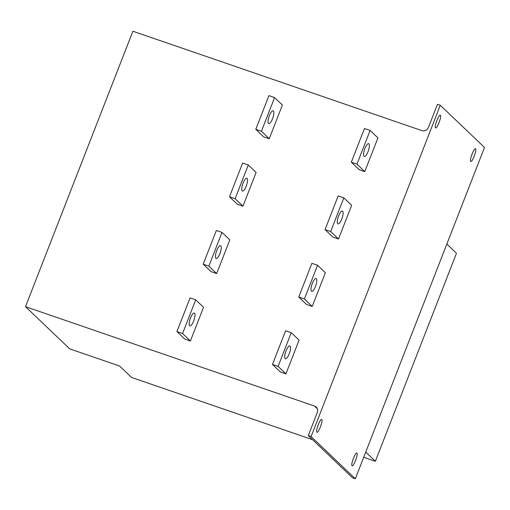 <?xml version="1.0" encoding="UTF-8"?>
<svg xmlns="http://www.w3.org/2000/svg" width="510" height="510" viewBox="0 0 510 510"><rect width="100%" height="100%" fill="white"/><g stroke="black" fill="none" stroke-linecap="round" stroke-linejoin="round"><path stroke-width="0.76" d="M484.5 147.46L355.33 478.769L311.113 436.573L440.283 105.27L484.5 147.46M470.698 161.377C469.143 160.369 474.294 147.16 475.575 148.856C477.13 149.863 471.979 163.072 470.698 161.377L470.813 161.447M356.917 453.199C358.473 454.206 353.322 467.415 352.04 465.719C350.485 464.706 355.636 451.497 356.917 453.199L356.809 453.129M435.521 127.806C433.965 126.799 439.116 113.59 440.398 115.285C441.953 116.299 436.802 129.508 435.521 127.806L435.636 127.876M321.746 419.628C323.295 420.635 318.144 433.844 316.863 432.148C315.314 431.141 320.458 417.932 321.746 419.628L321.631 419.558M355.33 478.769L352.506 477.8L308.289 435.604L317.303 412.488A5.215 4.934 133.7 0 0 314.472 406.056L25.5 306.676L132.893 31.231L421.866 130.611A5.215 4.934 133.7 0 0 428.451 127.411L437.459 104.295L440.283 105.27M311.113 436.573L308.289 435.604M351.645 205.307L338.5 239.011L332.851 237.073L325.036 229.615L338.181 195.904L343.829 197.848L351.645 205.307M325.361 272.722L312.216 306.433L306.567 304.489L298.752 297.03L311.897 263.319L317.545 265.264L325.361 272.722M285.931 373.849L280.283 371.905L272.467 364.446L285.613 330.735L291.255 332.679L299.077 340.138L285.931 373.849L278.116 366.39L291.255 332.679M282.387 105.034L269.248 138.739L263.6 136.801L255.784 129.342L268.923 95.631L274.571 97.576L282.387 105.034M256.103 172.45L242.964 206.161L237.316 204.217L229.494 196.758L242.639 163.047L248.287 164.991L256.103 172.45M229.819 239.866L216.673 273.577L211.032 271.632L203.209 264.174L216.355 230.463L222.003 232.407L229.819 239.866M190.389 340.992L184.741 339.048L176.925 331.589L190.071 297.885L195.719 299.823L203.535 307.281L190.389 340.992L182.574 333.534L195.719 299.823M377.929 137.891L364.784 171.596L359.136 169.658L351.32 162.193L364.465 128.488L370.113 130.426L377.929 137.891M364.784 171.596L356.968 164.137L370.113 130.426M364.032 156.34A6.777 2.014 -71 0 1 364.72 148.996A6.777 2.014 -71 0 1 368.673 143.673A6.777 2.014 -71 0 1 368.915 143.82A6.777 2.014 -71 0 1 368.22 151.17A6.777 2.014 -71 0 1 364.267 156.487A6.777 2.014 -71 0 1 364.032 156.34M338.5 239.011L330.684 231.553L343.829 197.848M337.747 223.756A6.777 2.014 -71 0 1 338.436 216.412A6.777 2.014 -71 0 1 342.389 211.089A6.777 2.014 -71 0 1 342.631 211.236A6.777 2.014 -71 0 1 341.936 218.586A6.777 2.014 -71 0 1 337.983 223.903A6.777 2.014 -71 0 1 337.747 223.756M312.216 306.433L304.4 298.968L317.545 265.264M311.463 291.172A6.777 2.014 -71 0 1 312.152 283.828A6.777 2.014 -71 0 1 316.104 278.505A6.777 2.014 -71 0 1 316.34 278.651A6.777 2.014 -71 0 1 315.652 286.002A6.777 2.014 -71 0 1 311.699 291.325A6.777 2.014 -71 0 1 311.463 291.172M285.179 358.594A6.777 2.014 -71 0 1 285.868 351.243A6.777 2.014 -71 0 1 289.82 345.927A6.777 2.014 -71 0 1 290.056 346.073A6.777 2.014 -71 0 1 289.368 353.417A6.777 2.014 -71 0 1 285.415 358.74A6.777 2.014 -71 0 1 285.179 358.594M356.968 164.137L351.32 162.193M330.684 231.553L325.036 229.615M304.4 298.968L298.752 297.03M278.116 366.39L272.467 364.446M268.49 123.484A6.777 2.014 -71 0 1 269.184 116.14A6.777 2.014 -71 0 1 273.137 110.817A6.777 2.014 -71 0 1 273.373 110.963A6.777 2.014 -71 0 1 272.684 118.314A6.777 2.014 -71 0 1 268.725 123.63A6.777 2.014 -71 0 1 268.49 123.484M269.248 138.739L261.426 131.28L274.571 97.576M242.964 206.161L235.142 198.696L248.287 164.991M242.205 190.899A6.777 2.014 -71 0 1 242.9 183.555A6.777 2.014 -71 0 1 246.853 178.232A6.777 2.014 -71 0 1 247.089 178.379A6.777 2.014 -71 0 1 246.394 185.729A6.777 2.014 -71 0 1 242.441 191.052A6.777 2.014 -71 0 1 242.205 190.899M216.673 273.577L208.858 266.118L222.003 232.407M215.921 258.321A6.777 2.014 -71 0 1 216.61 250.971A6.777 2.014 -71 0 1 220.569 245.654A6.777 2.014 -71 0 1 220.804 245.801A6.777 2.014 -71 0 1 220.11 253.145A6.777 2.014 -71 0 1 216.157 258.468A6.777 2.014 -71 0 1 215.921 258.321M189.637 325.737A6.777 2.014 -71 0 1 190.326 318.387A6.777 2.014 -71 0 1 194.278 313.07A6.777 2.014 -71 0 1 194.52 313.216A6.777 2.014 -71 0 1 193.826 320.56A6.777 2.014 -71 0 1 189.873 325.884A6.777 2.014 -71 0 1 189.637 325.737M261.426 131.28L255.784 129.342M235.142 198.696L229.494 196.758M208.858 266.118L203.209 264.174M182.574 333.534L176.925 331.589M446.836 244.067L456.469 253.26L375.366 461.289L365.727 452.096M375.366 461.289L363.706 457.279M312.585 439.703L131.574 377.451L119.601 366.027L69.717 348.872L25.5 306.676M317.316 408.771L314.472 406.056"/></g></svg>
